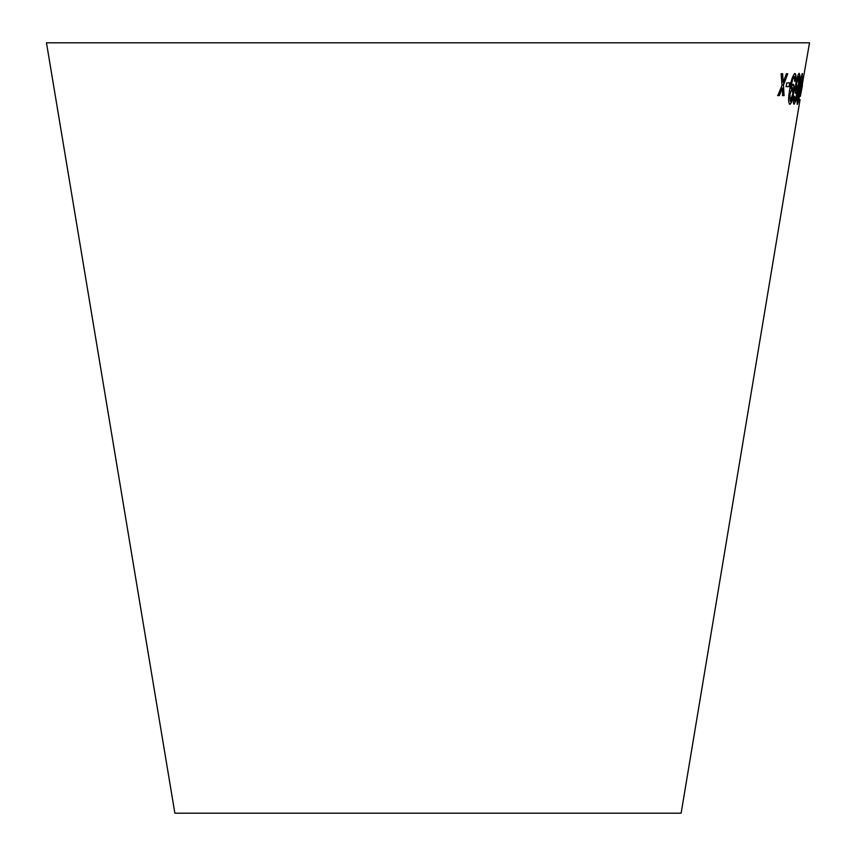 <?xml version="1.0" encoding="UTF-8"?>
<svg xmlns="http://www.w3.org/2000/svg" width="856" height="856" viewBox="0 0 856 856"><rect width="100%" height="100%" fill="white"/><g stroke="black" fill="none" stroke-linecap="round" stroke-linejoin="round"><path stroke-width="1.28" d="M800.06 99.606L681.13 813.2L174.87 813.2L46.47 42.8L809.53 42.8L802.125 85.333M781.1 73.723L782.02 85.333L777.826 95.572L779.345 95.594L782.309 88.05L782.662 95.626L784.085 95.626L783.465 85.14L787.734 73.787L786.364 73.787L783.176 82.401L782.662 73.755L781.1 73.723M786.76 82.936L786.172 86.659L789.35 86.606L789.949 82.882L786.76 82.936M793.159 84.263L790.933 87.579C791.789 81.716 792.923 78.046 794.347 76.569L794.7 81.267L795.502 80.881C796.123 76.066 795.898 73.616 794.85 73.52C792.624 75.467 790.89 80.913 789.649 89.848C788.205 98.108 788.258 102.934 789.842 104.325C791.286 103.619 792.517 100.173 793.523 93.989C794.443 88.072 794.325 84.83 793.159 84.263M795.845 83.642C794.967 89.506 794.967 92.769 795.845 93.454L797.674 89.463L795.32 100.141L794.646 101.126L794.539 96.353L793.812 96.621C793.202 101.457 793.309 103.972 794.111 104.165L795.887 100.719L798.445 88.018C799.953 79.683 800.221 74.814 799.247 73.402C798.081 74.033 796.957 77.447 795.845 83.642M800.809 88.842L802.447 73.562C801.302 75.435 800.071 80.571 798.766 88.992C797.3 97.413 796.84 102.527 797.375 104.325C798.38 102.442 799.525 97.274 800.809 88.842L802.586 76.633M801.954 83.235L801.344 86.959L801.965 86.777L802.575 83.053L801.954 83.235M802.425 85.418L800.339 96.332M801.077 86.916L801.965 86.777M801.697 86.734L802.318 83.011M797.118 104.282C798.124 102.388 799.269 97.231 800.553 88.799M802.329 76.591L802.19 73.52M797.888 101.265L798.98 88.928L801.954 76.601L798.637 99.071L797.888 101.265L799.237 88.971L801.954 76.601M795.588 93.411L797.674 89.463M794.272 99.531L794.646 101.126M794.015 99.489L794.282 96.311M793.854 104.122L795.887 100.719M795.631 100.676L798.445 88.018M798.188 87.975C799.697 79.64 799.964 74.772 798.99 73.359M796.508 90.19L796.337 83.396L798.755 76.441L798.541 83.685L796.508 90.19L796.594 83.439L798.755 76.441M789.585 104.282C791.03 103.576 792.26 100.131 793.266 93.946C794.186 88.029 794.068 84.787 792.913 84.22M790.933 87.579L790.826 88.318M790.677 87.537C791.533 81.673 792.677 78.003 794.101 76.526L794.347 76.569M794.443 81.224L795.502 80.881M795.245 80.838C795.866 76.023 795.652 73.573 794.603 73.477M790.227 101.254L789.703 94.353L792.431 87.537L792.742 93.935L790.227 101.254L789.949 94.395L792.431 87.537M785.915 86.617L789.35 86.606M789.104 86.563L789.692 82.839M777.58 95.53L779.345 95.594M779.099 95.551L782.309 88.05M782.416 95.583L784.085 95.626M783.828 95.583L783.465 85.14M783.219 85.097L787.477 73.744M782.416 73.712L783.176 82.401"/></g></svg>
